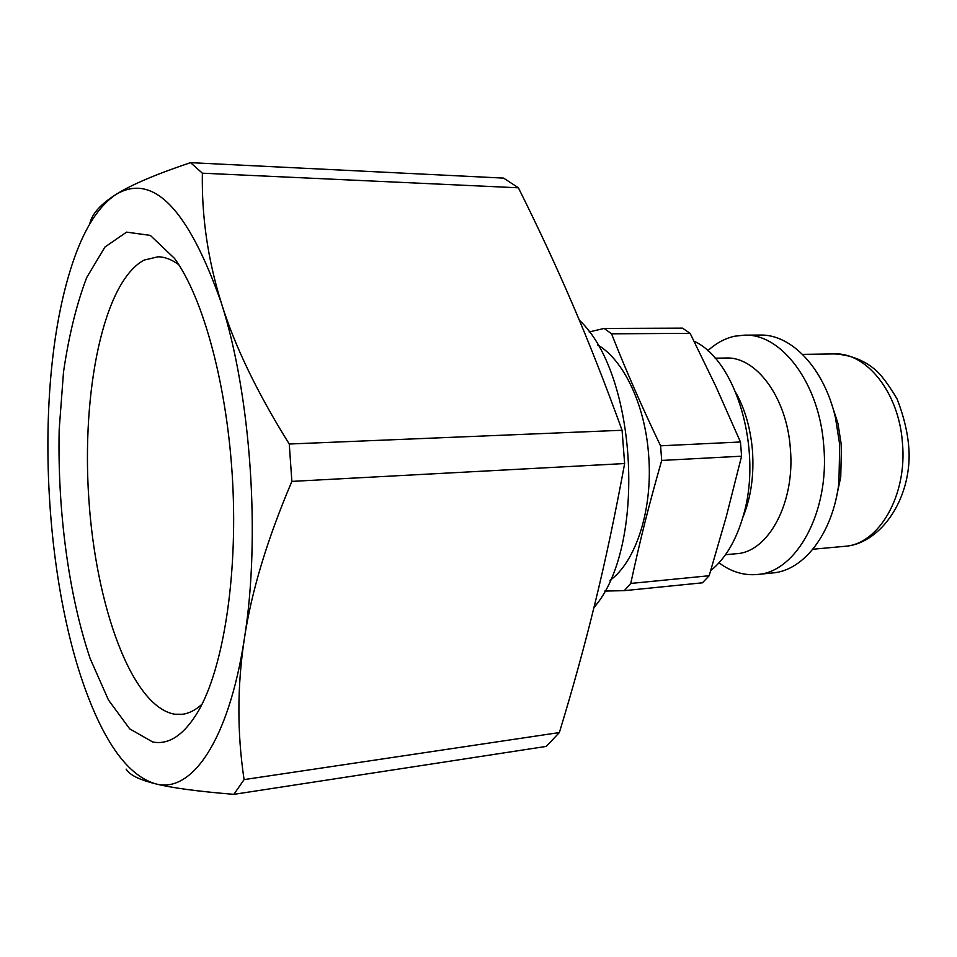 <?xml version="1.0" encoding="UTF-8"?>
<svg xmlns="http://www.w3.org/2000/svg" width="957" height="957" viewBox="0 0 957 957"><rect width="100%" height="100%" fill="white"/><g stroke="black" fill="none" stroke-linecap="round" stroke-linejoin="round"><path stroke-width="1.44" d="M593.962 607.516C646.609 547.883 637.793 374.654 579.284 320.117M604.692 591.067L624.287 590.66L702.438 582.813L709.161 575.743L630.759 583.435C640.377 539.042 648.224 507.665 661.706 460.437L741.591 456.19L726.255 516.78L709.161 575.743M660.569 445.806C642.027 407.156 625.687 369.833 611.559 333.814L690.129 333.359L715.992 386.7L740.467 441.99L660.569 445.806L661.706 460.437M690.129 333.359L682.485 328.143L604.154 328.442L589.129 331.947M741.591 456.19L740.467 441.99M611.559 333.814L604.154 328.442M89.886 223.388C92.099 213.686 100.808 204.044 116.024 194.438C99.432 205.456 85.58 226.522 74.467 257.636C63.27 289.409 55.59 326.911 51.403 370.12C43.209 454.419 49.525 552.057 68.557 632.41C76.727 666.897 86.884 696.852 99.038 722.26C115.809 757.119 134.638 777.634 155.513 783.807C171.53 787.874 197.644 791.391 233.867 794.346L546.208 746.412L559.367 732.56C573.028 687.784 584.99 644.348 595.242 602.276C605.506 560.383 615.303 514.136 624.634 463.547L622.074 430.267C605.291 383.948 588.782 341.924 572.549 304.206C556.268 266.297 538.217 227.491 518.383 187.799L503.621 178.11L190.551 162.654L202.37 173.193C201.58 216.473 207.848 259.562 221.175 302.46C187.955 208.578 152.905 172.571 116.024 194.438C130.953 184.916 155.788 174.318 190.551 162.654M624.634 463.547L291.873 481.395C267.254 539.21 251.416 591.629 244.37 638.642C260.842 536.997 250.83 394.332 221.175 302.46C234.309 345.154 257.002 392.346 289.253 444.024L622.074 430.267M291.873 481.395L289.253 444.024M233.867 794.346L244.083 779.608L559.367 732.56M126.133 769.117C129.398 774.847 139.196 779.74 155.513 783.807C190.933 793.975 228.639 741.974 244.37 638.642C237.169 685.87 237.073 732.859 244.083 779.608M518.383 187.799L202.37 173.193M202.071 704.161C195.635 710.07 189.019 713.455 182.237 714.293L174.712 714.221C131.731 706.792 95.688 605.937 88.798 498.441C81.548 390.958 103.5 281.825 144.076 260.101L158.037 256.787C164.879 256.907 171.805 259.562 178.827 264.766M152.713 741.986C169.078 745.132 184.33 734.773 198.482 710.895C223.101 668.189 237.707 577.801 232.659 482.232C227.599 386.664 203.542 298.309 174.557 258.45L150.345 235.41L126.575 232.132L104.959 247.014L86.752 277.422C76.548 304.23 68.808 335.763 63.509 372.034L59.178 429.753C57.42 510.021 68.545 594.536 90.161 658.572L108.464 700.022L129.685 728.851L152.713 741.986M836.059 498.956L840.748 476.981L841.442 445.687L837.913 423.305L830.927 401.952M610.04 580.301C636.058 561.783 653.164 508.669 648.607 454.635C644.994 404.416 623.402 359.605 597.599 344.903M624.287 590.66L630.759 583.435M710.728 570.611C725.298 558.876 736.184 540.502 743.362 515.476C762.908 450.185 736.172 360.035 694.076 341.242M742.692 517.809C750.958 497.843 754.2 475.366 752.441 450.364C750.563 428.628 745.12 409.524 736.1 393.052M725.526 554.689L736.292 553.72C768.292 552.345 795.399 502.497 790.338 448.426C786.821 397.394 756.054 356.327 725.944 358.014L715.142 358.181M719.018 562.836C731.04 571.76 743.721 575.647 757.047 574.511C796.308 572.549 829.982 511.851 823.738 445.639C819.383 383.195 781.343 333.347 744.39 335.153L734.689 336.206C724.951 338.359 715.992 343.216 707.797 350.776M757.047 574.511L772.598 572.956C803.784 570.647 832.757 533.516 838.894 482.986L839.732 444.826L835.425 417.527C824.001 367.919 791.272 334.053 760.025 335.046L744.39 335.153M844.529 546.339C878.275 544.342 908.947 503.597 909.15 455.64C908.959 438.007 904.903 419.034 896.984 398.746C887.905 383.613 880.356 373.697 874.363 368.995C863.19 359.856 849.864 354.844 834.36 353.934C866.42 352.272 898.886 392.514 902.415 442.577C907.559 495.606 878.586 544.712 844.529 546.339L812.888 549.234M834.36 353.934L802.576 354.389M837.913 423.305L835.425 417.527M840.748 476.981L838.894 482.986"/></g></svg>

